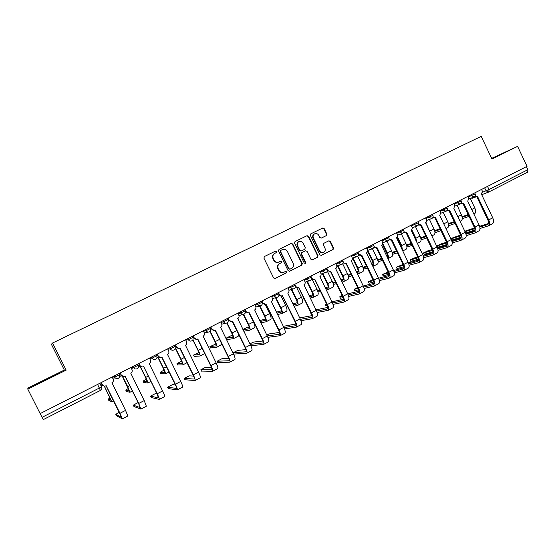 <?xml version="1.0" encoding="UTF-8"?>
<svg xmlns="http://www.w3.org/2000/svg" width="556" height="556" viewBox="0 0 556 556"><rect width="100%" height="100%" fill="white"/><g stroke="black" fill="none" stroke-linecap="round" stroke-linejoin="round"><path stroke-width="0.83" d="M276.659 251.493L275.554 251.083L264.413 256.524L263.919 258.13L273.601 277.924L275.15 278.514L286.236 272.961L286.583 271.835L285.506 271.425L283.984 272.183C281.892 272.92 280.238 272.294 279.029 270.299L278.222 268.659C277.388 266.428 277.93 264.712 279.842 263.502L281.273 262.793L281.621 261.667L280.523 261.257L279.091 261.966C276.964 262.752 275.289 262.133 274.045 260.104L273.246 258.464C272.412 256.26 272.94 254.551 274.817 253.341L276.311 252.605L276.659 251.493M278.737 262.119L278.737 262.119C276.617 262.898 274.942 262.279 273.705 260.257L272.906 258.616C272.072 256.42 272.6 254.711 274.476 253.501L275.964 252.771L276.311 251.653L275.283 251.215M274.893 278.598L285.874 273.093L286.229 271.967L285.367 271.495M283.553 272.35C281.482 273.031 279.863 272.398 278.681 270.438L277.875 268.798C277.041 266.574 277.583 264.858 279.494 263.648L280.919 262.939L281.273 261.813L280.342 261.348M321.139 238.156L326.365 235.598L326.838 234.034L324.204 228.62L322.688 228.03L310.825 233.833L310.359 235.396L319.79 254.808L321.298 255.399L333.1 249.484L333.572 247.92L330.396 241.38L328.895 240.797L323.849 243.299L323.37 244.869L324.947 248.122C325.642 249.978 325.19 251.395 323.613 252.361C321.917 252.959 320.576 252.438 319.589 250.798L313.382 238.024C312.701 236.217 313.118 234.82 314.64 233.833C316.364 233.186 317.74 233.701 318.762 235.383L319.79 237.502L321.319 238.086L326.358 235.598L325.955 235.779L326.428 234.222L323.8 228.808L322.369 228.189M527.032 166.334L40.15 413.608L27.8 389.144L66.171 370.122L52.556 343.024L481.211 136.366L491.984 159.058L517.587 146.367L527.032 166.334M292.748 244.014L291.191 243.431L279.008 249.387L278.507 250.992L288.105 270.668L289.648 271.252L301.783 265.17L302.276 263.572L292.748 244.014L290.913 243.57M295.041 241.554L307.051 235.674L308.587 236.265L318.032 255.69L317.552 257.275L312.43 259.84L310.915 259.249L307.072 251.354L305.536 250.77L302.123 252.466L301.63 254.05L305.647 262.293L305.286 263.419L304.222 263.009L294.541 243.139L295.021 241.561M66.171 370.122L64.322 370.039L27.869 388.095L27.8 389.144M64.322 370.039L51.388 344.296L52.556 343.024M517.587 146.367L491.664 158.391M526.435 166.633L527.88 169.691L527.637 172.158L488.926 191.931M101.678 386.795C102.248 388.31 101.824 389.513 100.421 390.416L43.243 419.634L42.054 417.341L101.574 386.893L99.913 383.258M40.164 413.601L42.054 417.341M59.207 372.902L35.313 385.065L59.339 373.166M491.886 158.849L505.689 151.976L491.733 158.536M289.384 271.335L301.408 265.316L301.901 263.718L292.386 244.188M280.537 250.534L280.884 250.367L280.544 251.486L288.967 268.743L290.044 269.153L291.559 268.395C293.45 267.186 293.978 265.476 293.151 263.266L287.41 251.493C286.18 249.477 284.512 248.852 282.399 249.623L280.537 250.534L280.196 251.646L280.544 251.486M289.919 269.201L288.606 268.882L280.196 251.646M280.544 250.527L282.045 249.79M312.173 259.923L317.156 257.428L317.636 255.843L308.205 236.446L306.752 235.827M305.265 250.888L301.748 252.626L301.255 254.21L305.265 262.439L305.647 262.293M305.029 263.488L305.265 262.439M303.083 243.153C302.047 241.457 300.657 240.943 298.906 241.61C297.37 242.604 296.939 244.008 297.627 245.828L299.837 250.367L301.387 250.944L304.792 249.255L305.286 247.67L303.083 243.153M298.697 241.707L298.537 241.784C296.994 242.777 296.57 244.181 297.258 246.002L297.627 245.828M301.005 251.11L299.462 250.527L297.258 246.002M314.397 233.951L314.244 234.02C312.729 235 312.312 236.397 312.993 238.204L313.382 238.024M323.272 252.5L323.21 252.521C321.521 253.119 320.18 252.598 319.193 250.958L312.993 238.204M321.041 255.482L332.683 249.651L333.155 248.08L329.986 241.554L328.693 240.901M104.368 386.066L111.735 401.696L108.879 400.535M110.13 397.894L108.177 399.125L110.985 400.209L104.229 386.045M100.261 384.259L102.978 385.537M101.845 385.496L100.504 384.752M101.296 382.556L102.353 384.655C103.138 385.927 104.264 386.344 105.737 385.892L106.168 385.69L119.985 413.289L122.313 418.89L116.489 415.735M119.318 412.225L115.787 414.331L121.542 417.361L106.064 385.746M104.021 386.003L102.207 384.62L101.199 382.604M112.145 377.044L113.195 379.136C113.765 380.645 113.348 381.847 111.951 382.736L125.545 410.377L127.831 415.985L122.327 418.883M122.501 376.252L127.713 386.691L129.895 392.286L126.441 391.452M128.387 388.47L125.746 390.062L129.152 390.812L122.285 376.162M119.735 375.932L121.986 375.988M120.603 376.197L119.735 376.002M138.472 366.932L140.376 366.619L145.748 377.399C147.361 380.714 148.042 382.591 147.792 383.021L143.747 382.5M146.381 379.206L143.059 381.124L147.048 381.555L145.533 377.385L140.209 366.703M138.958 366.988L138.458 366.967M156.861 357.904L158.203 357.536L163.52 368.246C165.111 371.54 165.744 373.423 165.424 373.889L160.809 373.667M164.124 370.094L160.135 372.312L164.687 372.437L163.276 368.246L158.001 357.64M55.051 375.349L39.907 382.848M35.716 384.87L59.019 373.326M500.365 154.749L491.858 158.787M491.831 158.738L502.075 153.866M120.249 372.93L121.291 375.015C122.077 376.287 123.196 376.697 124.648 376.245L125.058 376.051L138.736 403.454L140.918 409.084L133.982 406.547M138.103 402.537L133.294 405.164L140.147 407.569L138.527 403.385L124.919 376.127M123.314 376.426L121.118 375.001L120.117 373M130.931 367.502L131.974 369.58C132.536 371.074 132.133 372.263 130.75 373.145L144.212 400.584L146.353 406.221L140.939 409.07M156.987 393.759L155.583 393.481L150.544 396.122L158.474 397.915L156.966 393.717L143.656 366.564L157.209 393.766C158.828 397.109 159.509 398.993 159.238 399.423L151.218 397.491M142.19 366.946L139.737 365.528L138.743 363.541M138.917 363.45L139.945 365.521C140.724 366.786 141.829 367.196 143.267 366.752L143.483 366.654M149.432 358.106L150.461 360.17C151.023 361.657 150.62 362.832 149.265 363.7L162.602 390.938C164.215 394.273 164.882 396.164 164.59 396.602L159.266 399.41M157.292 354.116L158.314 356.174C159.085 357.432 160.184 357.842 161.601 357.397L161.977 357.216L175.397 384.231C176.996 387.553 177.628 389.443 177.288 389.909L168.218 388.561M175.481 384.947L172.513 384.613L167.544 387.212L176.523 388.415C176.773 388.067 176.308 386.663 175.119 384.196L161.768 357.327M160.698 357.591L158.064 356.194L157.084 354.221M167.648 348.855L168.67 350.905C169.226 352.379 168.836 353.546 167.495 354.401L180.707 381.444C182.298 384.759 182.917 386.656 182.556 387.129L177.315 389.895M174.959 348.897L175.759 348.591L181.034 359.225C182.597 362.505 183.188 364.388 182.799 364.889L177.635 364.965M181.61 361.157L176.968 363.624L182.069 363.45C182.354 363.075 181.916 361.678 180.756 359.245L175.529 348.709M192.897 339.862L198.29 350.336C199.833 353.595 200.375 355.492 199.924 356.021L194.218 356.382M198.909 352.511L193.564 355.062L199.194 354.589C199.535 354.193 199.124 352.789 197.978 350.37L192.814 339.924M175.39 344.928L176.405 346.965C177.169 348.223 178.254 348.633 179.657 348.188L180.019 348.014L193.307 374.834C194.885 378.136 195.469 380.04 195.059 380.533L184.974 379.755M193.578 376.065L189.214 375.863L184.314 378.427L194.301 379.06C194.607 378.685 194.169 377.274 193.001 374.82L179.776 348.139M178.879 348.376L176.127 347.007L175.154 345.047M185.593 339.744L186.601 341.773C187.15 343.24 186.767 344.393 185.454 345.241L198.541 372.089C200.111 375.39 200.681 377.288 200.25 377.802L195.093 380.519M193.217 335.873L194.218 337.895C194.982 339.146 196.053 339.556 197.443 339.118L197.783 338.951L210.953 365.577C212.51 368.864 213.052 370.769 212.573 371.304L201.494 371.074M211.343 367.196L205.678 367.238L200.848 369.768L211.815 369.837C212.17 369.441 211.773 368.023 210.613 365.584L197.512 339.084M196.748 339.292L193.912 337.958L192.946 336.012M203.267 330.764L204.267 332.787C204.81 334.239 204.441 335.379 203.142 336.213L216.11 362.88C217.66 366.154 218.181 368.065 217.681 368.607L212.607 371.283M210.217 331.286L215.29 341.579C216.819 344.817 217.32 346.715 216.798 347.278L210.571 347.924M215.936 343.983L209.925 346.61L216.075 345.86C216.465 345.443 216.089 344.032 214.957 341.627L209.966 331.522M221.955 344.303L216.84 347.264M227.084 322.855L232.054 332.947C233.555 336.165 234.02 338.069 233.437 338.667L226.702 339.577M232.7 335.539L230.782 335.852L226.056 338.187L232.714 337.256C233.152 336.811 232.804 335.4 231.692 333.009L226.772 323.015M238.274 333.718L238.295 336.151L233.478 338.646M249.213 327.185L246.635 327.665L242.868 329.409M243.632 314.376L248.574 324.433C250.061 327.637 250.478 329.548 249.839 330.174L243.764 331.237M248.914 312.806L253.404 321.945C254.877 325.142 255.287 327.06 254.627 327.692L249.88 330.146M243.09 329.868L249.123 328.77C249.602 328.311 249.29 326.886 248.184 324.509L243.236 314.446M265.469 318.929L259.735 320.694M259.888 305.904L264.865 316.044C266.331 319.227 266.706 321.146 266.004 321.799L260.785 322.834M265.122 304.403L269.618 313.591C271.078 316.767 271.453 318.692 270.73 319.352L266.053 321.771M260.111 321.472L265.295 320.409C265.817 319.922 265.532 318.498 264.447 316.135L259.485 306.015M281.489 310.769L276.381 312.159M275.053 297.856L275.693 297.675M275.943 297.599L280.919 307.774C282.365 310.936 282.712 312.861 281.948 313.542L277.527 314.508M281.058 296.042L285.61 305.355C287.056 308.517 287.382 310.436 286.611 311.124L282.003 313.514M276.86 313.146L281.246 312.159C281.809 311.652 281.551 310.227 280.481 307.878L275.519 297.745M275.157 297.842L274.615 297.981M297.279 302.707L292.817 303.805M290.614 289.78L291.803 289.467L296.758 299.615C298.183 302.763 298.489 304.688 297.668 305.397L294.02 306.266M296.702 287.64L301.38 297.231C302.805 300.372 303.096 302.304 302.262 303.02L297.724 305.369M293.353 304.903L296.967 304.028C297.578 303.5 297.349 302.068 296.292 299.733L291.372 289.662M291.059 289.745L290.156 289.919M304.473 299.552L303.479 298.315M303.729 298.037L303.437 298.238L303.826 298.224M306.106 281.788L307.454 281.489L312.368 291.573C313.779 294.701 314.05 296.633 313.174 297.363L310.255 298.106M312.083 279.133L316.934 289.224C318.338 292.345 318.595 294.277 317.705 295.021L313.236 297.335M309.595 296.751L312.479 296.007C313.125 295.465 312.924 294.027 311.881 291.705L307.002 281.697M306.759 281.76L305.626 281.934M309.094 295.729L312.847 294.75M320.548 291.546L319.047 291.942L318.338 290.642M319.679 289.759L318.296 290.566L319.902 290.225M321.444 273.893L322.897 273.621L327.769 283.636C329.159 286.75 329.395 288.689 328.471 289.447L326.247 290.044M327.873 271.057L327.408 271.328L332.266 281.322C333.656 284.429 333.878 286.368 332.94 287.132L328.533 289.412M325.587 288.696L327.776 288.098C328.464 287.535 328.29 286.097 327.255 283.782L322.417 273.837M322.251 273.879L321.097 274.08M325.121 287.737L328.193 286.896M210.78 326.956L211.773 328.964C212.524 330.208 213.587 330.618 214.957 330.181L215.29 330.021L228.335 356.465C229.871 359.725 230.365 361.643 229.823 362.206L217.785 362.519M228.787 358.384L221.913 358.731L217.146 361.226L229.072 360.754C229.475 360.33 229.107 358.905 227.967 356.486L214.984 330.167M214.331 330.347L211.433 329.041L210.474 327.109M220.676 321.924L221.67 323.926C222.212 325.371 221.844 326.504 220.572 327.324L233.416 353.804C234.945 357.056 235.424 358.974 234.861 359.551L229.864 362.185M245.947 349.641L237.919 350.343L233.207 352.685L246.072 351.802C246.523 351.357 246.19 349.926 245.064 347.521L232.2 321.382L232.533 321.222L245.467 347.479C246.975 350.725 247.427 352.65 246.822 353.248L233.854 354.075M231.637 321.542L228.697 320.256L227.745 318.331M228.078 318.164L229.065 320.166C229.816 321.403 230.865 321.806 232.213 321.375M237.836 313.209L238.816 315.203C239.351 316.635 238.997 317.754 237.739 318.567L250.464 344.859C251.972 348.098 252.41 350.023 251.785 350.627L246.864 353.22M262.835 340.995L253.717 342.065L249.936 343.789M245.126 309.511L246.1 311.492C246.843 312.729 247.886 313.132 249.22 312.701L262.342 338.632C263.836 341.857 264.246 343.782 263.572 344.414L250.874 345.735M250.228 344.366L262.828 342.982C263.329 342.51 263.023 341.078 261.911 338.687L249.164 312.722M248.671 312.861L245.703 311.596L244.765 309.692M254.738 304.625L255.711 306.606C256.246 308.024 255.892 309.136 254.655 309.935L267.269 336.046C268.756 339.264 269.153 341.196 268.465 341.836L263.62 344.386M279.459 332.439L269.292 333.906L266.741 334.969M261.925 300.977L262.891 302.95C263.627 304.174 264.656 304.577 265.976 304.153L278.966 329.91C280.439 333.113 280.815 335.053 280.078 335.713L267.846 337.325M267.221 335.956L279.341 334.288C279.883 333.795 279.612 332.363 278.514 329.979L265.879 304.195M265.455 304.306L262.891 302.95M271.397 296.167L272.357 298.127C272.892 299.538 272.544 300.643 271.328 301.428L283.824 327.366C285.297 330.563 285.652 332.502 284.901 333.169L280.134 335.678M295.827 323.988L283.324 326.344M278.48 292.567L279.432 294.527C280.168 295.75 281.183 296.153 282.483 295.729L295.354 321.312C296.814 324.502 297.14 326.441 296.348 327.13L284.533 328.978M283.942 327.602L295.618 325.719C296.202 325.204 295.959 323.766 294.875 321.403L282.351 295.785M281.982 295.882C280.704 296.272 279.703 295.861 278.98 294.659L278.959 294.617M287.813 287.827L288.766 289.78C289.294 291.177 288.953 292.268 287.758 293.047L300.143 318.803C301.595 321.987 301.915 323.926 301.102 324.628L296.411 327.102M311.951 315.641L299.719 317.928M294.791 284.283L295.743 286.229C296.473 287.445 297.481 287.841 298.76 287.431L311.513 312.84C312.945 316.01 313.243 317.956 312.389 318.671L300.949 320.701M300.393 319.325L311.659 317.274C312.291 316.739 312.076 315.294 311.006 312.945L298.586 287.494M298.273 287.577L295.403 286.618M304 279.605L304.938 281.544C305.466 282.935 305.133 284.019 303.951 284.783L316.232 310.366C317.664 313.535 317.942 315.474 317.073 316.204L312.451 318.644M311.325 313.64L310.338 312.375M310.575 312.062L310.29 312.277L310.693 312.305M310.873 276.117L311.819 278.049C312.541 279.258 313.535 279.654 314.8 279.244L327.435 304.493C328.853 307.642 329.11 309.588 328.2 310.338L317.108 312.514M316.579 311.131L327.477 308.948C328.151 308.392 327.957 306.947 326.907 304.605L314.599 279.32M314.362 279.383L311.568 278.619M319.95 271.509L320.888 273.434C321.403 274.81 321.083 275.88 319.915 276.645L332.085 302.054C333.503 305.195 333.746 307.148 332.822 307.899L328.269 310.304M315.968 309.824L327.838 307.399M327.338 305.605L325.851 305.918L325.142 304.612M326.455 303.687L325.093 304.521L326.74 304.271M327.435 269.507L327.665 269.98C328.381 271.182 329.367 271.585 330.618 271.175L343.135 296.258C344.532 299.392 344.755 301.345 343.796 302.116L333.016 304.41M332.523 303.027L343.073 300.733C343.782 300.164 343.622 298.711 342.579 296.39L330.375 271.265M330.222 271.307L327.491 270.696M335.678 263.516L336.602 265.427C337.117 266.804 336.804 267.86 335.65 268.611L347.722 293.853C349.112 296.98 349.321 298.933 348.348 299.712L343.865 302.082M331.967 301.797L343.497 299.26M336.38 283.623L333.725 284.359L332.995 283.073L335.741 282.302M335.428 281.656L332.968 282.99M336.832 266.15L338.124 265.865L342.955 275.818C344.331 278.91 344.532 280.849 343.552 281.635L342.003 282.073M342.67 263.78L347.396 273.531C348.765 276.617 348.953 278.556 347.966 279.348L343.622 281.6M342.955 263.384L343.358 263.023M341.349 280.724L342.864 280.293C343.594 279.71 343.441 278.271 342.42 275.971L337.624 266.081M337.52 266.109L336.853 266.31M340.911 279.828L343.33 279.14M350.968 273.712L348.063 275.13M352.358 258.484L353.15 258.213L357.939 268.096C359.294 271.175 359.461 273.121 358.439 273.927L357.529 274.198M357.696 256.288L362.317 265.844C363.673 268.916 363.826 270.855 362.79 271.675L358.502 273.893M356.876 272.857L357.751 272.593C358.516 271.995 358.391 270.55 357.383 268.27L352.615 258.436M356.465 272.016L358.252 271.488M348.153 275.401L351.336 274.476M351.976 275.79L348.501 276.791M366.334 265.949L362.971 267.422M367.641 250.812L367.968 250.659L372.722 260.486C374.063 263.544 374.195 265.49 373.118 266.324L372.833 266.414M372.444 248.74L377.037 258.255C378.372 261.313 378.497 263.259 377.413 264.1L373.187 266.282M372.186 265.087L372.437 265.003C373.236 264.385 373.139 262.939 372.138 260.667L367.606 251.291M371.797 264.288L372.972 263.933M363.103 267.825L366.717 266.734M367.349 268.048L363.415 269.215M381.513 258.338L377.684 259.84M382.702 243.445L387.303 252.973C388.512 255.69 388.7 257.581 387.873 258.637M386.969 241.248L391.563 250.777C392.883 253.814 392.974 255.767 391.841 256.629L387.886 258.672M387.212 257.275C387.727 256.434 387.553 255.065 386.705 253.168L382.438 244.327M386.913 256.65L387.49 256.469M377.837 260.333L381.868 259.082M382.5 260.389L378.122 261.73M396.47 250.819L392.202 252.368M397.373 236.606L401.689 245.557L402.551 250.652M401.307 233.867L405.894 243.396C407.2 246.419 407.256 248.372 406.082 249.248L402.718 250.992M401.807 249.109L401.071 245.766L396.956 237.224M392.369 252.938L396.81 251.527M397.436 252.827L392.619 254.342M411.218 243.389L406.533 245.008M411.739 229.614L415.881 238.246L416.882 242.451M415.457 226.584L420.037 236.112C421.323 239.115 421.358 241.068 420.127 241.971L417.347 243.417M415.909 240.435L411.211 230.059M406.707 245.627L411.537 244.056M412.163 245.356L406.922 247.038M343.108 297.655L340.474 298.245L339.744 296.953M342.148 295.493L339.702 296.862L342.545 296.313M343.254 261.959L343.288 262.029C344.004 263.224 344.977 263.627 346.207 263.224L358.613 288.14C359.996 291.254 360.177 293.214 359.169 294.013L348.688 296.397M348.223 295.007L358.446 292.644C359.197 292.046 359.065 290.593 358.036 288.279L345.929 263.322M345.846 263.342L343.177 262.856M351.183 255.642L352.101 257.539C352.615 258.901 352.302 259.958 351.17 260.695L363.137 285.77C364.514 288.877 364.687 290.837 363.659 291.643L359.239 293.971M343.135 296.258L347.722 293.853L358.926 291.226M358.634 289.787L354.902 290.677L354.158 289.398M357.64 287.466L354.116 289.308L358.113 288.439M358.773 254.342L361.838 255.253L373.875 280.141C375.237 283.233 375.39 285.193 374.327 286.02L364.124 288.474M363.693 287.084L373.611 284.658C374.403 284.046 374.285 282.587 373.278 280.293L361.275 255.489L358.641 255.107M366.473 247.879L367.384 249.762C367.891 251.117 367.592 252.16 366.473 252.89L378.33 277.798C379.692 280.891 379.831 282.851 378.754 283.678L374.403 285.979M363.242 285.993L374.139 283.303M373.924 282.003L369.142 283.206L368.385 281.941M372.965 279.654L368.343 281.85L373.444 280.655M374.056 246.753L376.989 247.524L388.922 272.245C390.27 275.324 390.388 277.284 389.276 278.132L379.331 280.648M378.942 279.251L388.568 276.784C389.395 276.151 389.304 274.699 388.303 272.412L376.405 247.761M376.44 247.754L373.875 247.448M381.555 240.22L382.458 242.089C382.966 243.438 382.667 244.466 381.562 245.189L393.321 269.938C394.67 273.01 394.774 274.977 393.648 275.832L389.36 278.09M378.532 278.215L389.137 275.477M388.992 274.31L383.202 275.825L382.424 274.574M388.109 272.009L382.389 274.49L388.547 272.954M389.117 239.24L391.931 239.9L403.767 264.461C405.102 267.519 405.185 269.486 404.024 270.355L394.329 272.913M393.968 271.516L403.315 269.021C404.177 268.374 404.115 266.908 403.128 264.635L391.327 240.15M391.417 240.116L388.901 239.893M396.428 232.665L397.325 234.528C397.825 235.862 397.533 236.884 396.442 237.6L408.104 262.182C409.431 265.24 409.508 267.207 408.333 268.082L404.108 270.313M393.592 270.536L403.927 267.756M403.837 266.706L397.081 268.548L396.289 267.304M403.03 264.441L396.247 267.227L403.434 265.351M403.962 231.803L406.672 232.38L418.411 256.782C419.724 259.826 419.78 261.793 418.571 262.689L409.105 265.281M408.778 263.878L417.869 261.355C418.765 260.695 418.724 259.228 417.751 256.969L406.047 232.637M406.186 232.589L403.712 232.429M411.099 225.215L411.989 227.063C412.482 228.391 412.198 229.406 411.12 230.108L422.692 254.537C423.999 257.574 424.047 259.548 422.824 260.444L418.654 262.64M408.445 262.939L418.508 260.138M418.466 259.2L410.78 261.355L409.974 260.132M417.744 256.962L414.178 257.991L409.932 260.055L418.112 257.831M418.592 224.457L421.219 224.958L432.853 249.206C434.153 252.236 434.173 254.203 432.922 255.121L423.679 257.734M423.38 256.33L432.22 253.8C433.152 253.119 433.138 251.653 432.172 249.408L420.565 225.229M420.746 225.159L418.32 225.055M425.569 217.869L426.452 219.703C426.945 221.017 426.66 222.025 425.604 222.72L437.072 246.989C438.371 250.012 438.385 251.986 437.12 252.91L433.013 255.072M423.081 255.433L432.895 252.619M425.757 236.043L420.683 237.766M425.84 222.581L430.81 233.937M429.427 219.405L433.993 228.919C435.265 231.908 435.265 233.867 434 234.792L431.776 235.946M420.85 238.413L426.063 236.682M426.681 237.975L421.038 239.831M432.888 251.778L424.304 254.259L423.484 253.043M432.248 249.568L427.661 250.923L423.45 252.973L432.575 250.402M433.027 217.201L435.557 217.639L447.1 241.735C448.386 244.744 448.379 246.718 447.08 247.656L438.045 250.29M437.78 248.873L446.385 246.343C447.351 245.648 447.351 244.181 446.398 241.943L434.889 217.917M435.119 217.834L432.721 217.778M439.845 210.613L440.72 212.441L439.754 215.506L451.263 239.553C452.542 242.555 452.528 244.529 451.222 245.474L447.17 247.608M437.509 248.018L447.087 245.196M443.215 212.322L447.768 221.823C449.026 224.798 448.998 226.758 447.691 227.703L446.009 228.572M434.646 230.643L440.095 228.787M434.806 231.289L440.387 229.399M441.005 230.684L434.959 232.707M447.107 244.445L437.662 247.246L436.821 246.051M446.544 242.263L440.971 243.952L436.787 245.981L446.836 243.062M447.267 210.036L449.714 210.425L461.16 234.361C462.425 237.356 462.39 239.33 461.049 240.289L452.216 242.93M451.986 241.512L460.361 238.99C461.355 238.274 461.383 236.807 460.437 234.583L449.019 210.71M449.29 210.606L446.927 210.599M453.932 203.461L454.794 205.275L453.849 208.312L465.268 232.206C466.533 235.195 466.484 237.176 465.136 238.135L461.146 240.241M451.736 240.692L461.084 237.864M457.129 205.22L461.362 214.825C462.606 217.778 462.55 219.738 461.202 220.704L460.055 221.295M448.435 223.623L454.238 221.622M448.581 224.249L454.516 222.205M455.128 223.484L448.699 225.673M460.639 235.042L450.791 238.552M461.306 202.954L463.676 203.301L475.026 227.084C476.283 230.066 476.221 232.047 474.838 233.02L466.192 235.668M465.997 234.25L474.15 231.727C475.171 231.004 475.22 229.531 474.289 227.321L462.967 203.593M463.273 203.475L460.938 203.503M467.825 196.4L468.687 198.207L467.756 201.216L479.084 224.958C480.328 227.932 480.259 229.913 478.869 230.9L474.935 232.971M461.132 237.203L451.521 240.122M465.775 233.457L474.893 230.636M450.944 238.871L460.903 235.814M470.723 198.27L470.306 198.52L474.782 207.909C476.012 210.849 475.929 212.816 474.539 213.796L473.914 214.123M462.043 216.694L468.187 214.54M462.168 217.292L468.458 215.096M469.062 216.374L462.251 218.723M474.539 227.911L464.802 231.233M475.158 195.962L477.458 196.268L488.717 219.912C489.954 222.873 489.864 224.853 488.439 225.847L479.981 228.495M479.814 227.07L487.758 224.561C488.814 223.825 488.877 222.351 487.959 220.155L476.728 196.574M477.069 196.442L474.761 196.504M481.545 189.436L482.399 191.229L481.482 194.211L492.72 217.813C493.95 220.767 493.853 222.747 492.421 223.748L488.543 225.799M474.963 230.052L465.594 232.964M479.613 226.306L488.522 223.498M465.031 231.706L474.782 228.648M482.643 192.195L488.995 189.513L527.88 169.691M484.651 187.858L486.076 190.854L488.842 191.98L488.995 189.513L487.515 186.406M468.145 197.067L475.192 193.912M470.904 194.843L471.37 195.809L474.039 196.991C475.283 196.296 475.672 195.281 475.213 193.947L474.713 192.904M454.245 204.128L461.292 200.973M456.969 201.918L457.435 202.891L460.139 204.073C461.39 203.385 461.779 202.363 461.306 201.015L460.806 199.965M440.164 211.28L447.198 208.139M442.854 209.091L443.32 210.071L446.051 211.252C447.302 210.557 447.691 209.536 447.219 208.18L446.718 207.124M425.882 218.529L432.922 215.394M428.537 216.353L429.01 217.347L431.776 218.529C433.027 217.834 433.416 216.805 432.943 215.436L432.436 214.38M411.412 225.875L418.446 222.754M414.032 223.727L414.505 224.721L417.299 225.91C418.557 225.208 418.946 224.172 418.466 222.796L417.952 221.733M396.741 233.318L403.767 230.212M399.319 231.199L399.806 232.2L402.627 233.388C403.892 232.686 404.281 231.643 403.795 230.254L403.281 229.183M381.868 240.873L388.894 237.773M384.411 238.767L384.891 239.775L387.747 240.97C389.019 240.268 389.408 239.219 388.915 237.822L388.401 236.745M366.786 248.525L373.806 245.439M369.288 246.447L369.775 247.462L372.659 248.657C373.938 247.955 374.327 246.899 373.834 245.488L373.312 244.404M351.496 256.288L358.516 253.216M353.95 254.238L354.443 255.26C355.159 256.462 356.132 256.858 357.362 256.455C358.648 255.746 359.037 254.683 358.537 253.265L358.008 252.174M335.984 264.156L343.003 261.098M338.402 262.133L338.896 263.162C339.619 264.371 340.599 264.774 341.85 264.364C343.142 263.655 343.532 262.578 343.024 261.146L342.496 260.055M320.256 272.134L327.269 269.09M322.626 270.146L323.126 271.182C323.856 272.398 324.85 272.794 326.115 272.384C327.414 271.669 327.811 270.591 327.296 269.146L326.761 268.048M304.299 280.224L311.311 277.201M306.627 278.271L307.134 279.314C307.864 280.537 308.872 280.94 310.151 280.523C311.457 279.8 311.853 278.716 311.339 277.256L310.797 276.151M288.112 288.432L295.125 285.43M290.392 286.521L290.906 287.563C291.643 288.793 292.658 289.196 293.957 288.772C295.278 288.05 295.674 286.959 295.153 285.485L294.61 284.373M271.682 296.751L278.702 293.776M273.92 294.882L274.442 295.938C275.185 297.168 276.214 297.571 277.52 297.147C278.855 296.424 279.258 295.319 278.73 293.832L278.181 292.72M255.016 305.195L257.734 304.431L262.043 302.242M257.213 303.368L257.734 304.431C258.484 305.675 259.52 306.078 260.847 305.647C262.196 304.917 262.599 303.798 262.071 302.304L262.119 302.422M238.1 313.758L240.783 313.056L245.147 310.832M240.255 311.985L240.783 313.056C241.533 314.3 242.583 314.703 243.931 314.265C245.293 313.535 245.703 312.409 245.161 310.901L244.605 309.775M220.934 322.438L223.575 321.806L228.009 319.547M223.039 320.722L223.575 321.806C224.332 323.05 225.395 323.46 226.758 323.022C228.134 322.278 228.551 321.146 228.002 319.624L227.446 318.491M203.503 331.237L206.109 330.681L210.613 328.394M205.567 329.597L206.109 330.681C206.874 331.939 207.944 332.349 209.327 331.904C210.717 331.161 211.141 330.014 210.585 328.478L210.022 327.338M185.801 340.161L188.373 339.695L192.946 337.374M187.838 338.604L188.373 339.695C189.144 340.96 190.228 341.37 191.632 340.925C193.043 340.168 193.467 339.014 192.911 337.464L192.341 336.317M167.822 349.203L170.372 348.848L175.015 346.492M169.83 347.75L170.372 348.848C171.151 350.12 172.249 350.53 173.667 350.078C175.091 349.321 175.529 348.153 174.966 346.583L174.396 345.429M149.557 358.356L152.101 358.147L156.813 355.75M151.545 357.035L152.101 358.147C152.879 359.419 153.984 359.829 155.423 359.378C156.875 358.613 157.313 357.432 156.743 355.847L156.173 354.686M137.77 364.034L138.249 365.25L133.537 367.579L130.987 367.606M132.981 366.467L133.537 367.579C134.323 368.857 135.442 369.267 136.894 368.816C138.368 368.044 138.819 366.856 138.249 365.25L137.666 364.083M118.984 373.569L119.457 374.8L114.689 377.17L112.368 376.933M114.126 376.044L114.689 377.17C115.474 378.448 116.607 378.858 118.081 378.407C119.582 377.628 120.04 376.426 119.457 374.8L118.873 373.625M119.561 374.716C120.117 376.224 119.7 377.42 118.303 378.302L118.081 378.407M112.659 378.066L114.466 378.004M138.34 365.174C138.882 366.668 138.472 367.85 137.11 368.718L136.894 368.816M131.675 368.996L132.55 368.802M228.036 319.603L228.189 321.354M245.175 310.887L245.418 311.937M97.592 384.439L100.414 390.43C101.755 389.582 102.144 388.401 101.574 386.893L99.788 383.32M488.717 192.035L527.637 172.158M476.749 196.629L472.781 198.151L471.217 198.082M280.919 262.939L281.273 262.793M279.494 263.648L279.842 263.502M277.875 268.798L278.222 268.659M278.681 270.438L279.029 270.299M285.874 273.093L286.236 272.961M301.901 263.718L302.276 263.572M301.408 265.316L301.783 265.17M288.606 268.882L288.967 268.743M308.205 236.446L308.587 236.265M317.636 255.843L318.032 255.69M317.156 257.428L317.552 257.275M301.748 252.626L302.123 252.466M301.255 254.21L301.63 254.05M299.462 250.527L299.837 250.367M319.193 250.958L319.589 250.798M329.986 241.554L330.396 241.38M333.155 248.08L333.572 247.92M332.683 249.651L333.1 249.484M323.8 228.808L324.204 228.62M326.428 234.222L326.838 234.034M108.177 399.125L108.893 400.563M109.4 396.129L110.88 395.365M115.787 414.331L116.51 415.763M125.545 410.377L119.985 413.289M125.746 390.062L126.455 391.487M127.713 386.691L129.687 385.676M143.059 381.124L143.768 382.535M145.748 377.399L148.209 376.134M160.135 372.312L160.83 373.715M163.52 368.246L166.446 366.745M133.294 405.164L134.003 406.582M144.212 400.584L138.736 403.454M150.544 396.122L151.246 397.54M162.602 390.938L157.209 393.766M167.544 387.212L168.246 388.616M180.707 381.444L175.397 384.231M176.968 363.624L177.656 365.021M181.034 359.225L184.411 357.487M193.564 355.062L194.246 356.445M198.29 350.336L202.106 348.376M184.314 378.427L185.002 379.824M198.541 372.089L193.307 374.834M200.848 369.768L201.529 371.151M216.11 362.88L210.953 365.577M209.925 346.61L210.606 347.993M215.29 341.579L219.537 339.396M226.063 338.284L226.737 339.653M232.054 332.947L236.71 330.549M248.574 324.433L253.404 321.945M264.865 316.044L269.618 313.591M280.919 307.774L285.61 305.355M296.758 299.615L301.38 297.231M303.527 298.301L304.174 299.628M312.368 291.573L316.934 289.224M318.407 290.628L319.047 291.942M327.769 283.636L332.266 281.322M217.146 361.226L217.827 362.602M233.416 353.804L228.335 356.465M233.221 352.803L233.895 354.165M250.464 344.859L245.467 347.479M229.065 320.166L228.697 320.256M267.269 336.046L262.342 338.632M246.1 311.492L245.703 311.596M283.824 327.366L278.966 329.91M300.143 318.803L295.354 321.312M279.432 294.527L278.98 294.659M316.232 310.366L311.513 312.84M295.743 286.229L295.389 286.34M310.394 312.368L311.04 313.688M332.085 302.054L327.435 304.493M325.211 304.605L325.851 305.918M333.086 283.046L333.725 284.359M342.955 275.818L347.396 273.531M357.939 268.096L362.317 265.844M372.722 260.486L377.037 258.255M387.303 252.973L391.563 250.777M401.689 245.557L405.894 243.396M415.881 238.246L420.037 236.112M339.841 296.939L340.474 298.245M363.137 285.77L358.613 288.14M354.269 289.377L354.902 290.677M378.33 277.798L373.875 280.141M368.517 281.913L369.142 283.206M393.321 269.938L388.922 272.245M382.584 274.546L383.202 275.825M408.104 262.182L403.767 264.461M396.463 267.269L397.081 268.548M422.692 254.537L418.411 256.782M410.168 260.09L410.78 261.355M437.072 246.989L432.853 249.206M429.892 231.032L433.993 228.919M423.7 252.994L424.304 254.259M451.263 239.553L447.1 241.735M446.586 246.218L446.232 246.405M443.764 223.887L447.768 221.823M437.065 245.995L437.662 247.246M465.268 232.206L461.16 234.361M460.563 238.858L460.201 239.045M457.831 216.638L461.362 214.825M479.084 224.958L475.026 227.084M474.358 231.595L473.99 231.789M471.703 209.494L474.782 207.909M492.72 217.813L488.717 219.912M487.973 224.429L487.591 224.631M261.515 301.185L262.071 302.304M204.323 332.919L208.368 332.099M221.768 324.169L225.931 323.21M238.948 315.53L243.215 314.453M255.864 306.995L260.222 305.814M272.53 298.579L276.964 297.307M288.953 290.281L293.457 288.925M305.133 282.087L309.699 280.662M321.083 274.011L325.705 272.516M336.811 266.039L341.481 264.489M352.316 258.179L357.028 256.573M367.599 250.422L372.353 248.768M382.674 242.77L387.462 241.075M397.547 235.223L402.363 233.485M412.211 227.779L417.056 226M426.674 220.433L431.546 218.612M440.943 213.184L445.842 211.336M455.023 206.026L459.944 204.149M468.916 198.965L473.858 197.06M488.536 192.105L481.725 194.718M471.036 198.144L472.781 198.151M100.414 390.43L43.243 419.634M298.537 241.784L298.906 241.61M314.244 234.02L314.64 233.833M111.749 401.689L113.57 400.744M129.916 392.279L132.349 391.014M147.813 383.008L150.85 381.437M165.452 373.875L169.059 372.006M182.827 364.875L186.997 362.714M199.958 356.007L204.671 353.56"/></g></svg>
